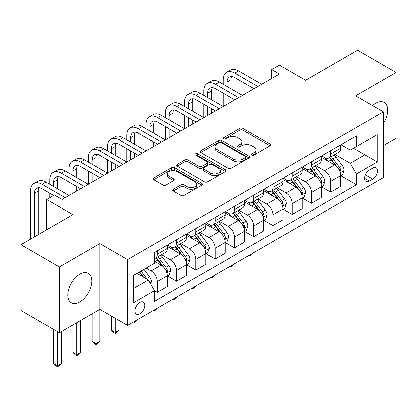 <?xml version="1.0" encoding="UTF-8"?>
<svg xmlns="http://www.w3.org/2000/svg" width="417" height="417" viewBox="0 0 417 417"><rect width="100%" height="100%" fill="white"/><g stroke="black" fill="none" stroke-linecap="round" stroke-linejoin="round"><path stroke-width="0.63" d="M251.852 155.114A1.496 0.865 0 0 0 253.969 155.114L270.044 145.83A2.137 1.235 0 0 0 270.669 144.96A2.137 1.235 0 0 0 270.044 144.084L242.814 128.363A2.137 1.235 0 0 0 239.785 128.363L223.715 137.641A1.496 0.865 0 0 0 223.277 138.256A1.496 0.865 0 0 0 223.715 138.866A1.496 0.865 0 0 0 225.832 138.866L227.911 137.662A6.844 3.951 0 0 1 237.596 137.662L239.864 138.976A6.844 3.951 0 0 1 241.87 141.77A6.844 3.951 0 0 1 239.864 144.563L237.784 145.768A1.496 0.865 0 0 0 237.346 146.377A1.496 0.865 0 0 0 237.784 146.987A1.496 0.865 0 0 0 239.9 146.987L241.98 145.788A6.844 3.951 0 0 1 251.665 145.788L253.932 147.097A6.844 3.951 0 0 1 255.939 149.891A6.844 3.951 0 0 1 253.932 152.69L251.852 153.889A1.496 0.865 0 0 0 251.415 154.498A1.496 0.865 0 0 0 251.852 155.114L251.852 153.889M79.803 301.913A17.003 9.815 120 0 0 90.911 286.927A17.003 9.815 120 0 0 88.305 273.307A17.003 9.815 120 0 0 79.803 274.146A17.003 9.815 120 0 0 68.696 289.127A17.003 9.815 120 0 0 71.302 302.752A17.003 9.815 120 0 0 79.803 301.913M383.437 123.385A17.003 9.815 120 0 0 384.229 102.457A17.003 9.815 120 0 0 375.727 103.296A17.003 9.815 120 0 0 372.6 105.584M139.914 313.834A6.974 4.029 120 0 0 144.47 307.689A6.974 4.029 120 0 0 143.401 302.101A6.974 4.029 120 0 0 139.914 302.445A6.974 4.029 120 0 0 135.358 308.59A6.974 4.029 120 0 0 136.427 314.178A6.974 4.029 120 0 0 139.914 313.834M173.373 189.328A2.137 1.235 0 0 0 172.747 190.204A2.137 1.235 0 0 0 173.373 191.075L181.014 195.484A2.137 1.235 0 0 0 184.038 195.484L201.891 185.179A2.137 1.235 0 0 0 202.516 184.309A2.137 1.235 0 0 0 201.891 183.433L174.66 167.712A2.137 1.235 0 0 0 171.632 167.712L153.779 178.017A2.137 1.235 0 0 0 153.154 178.893A2.137 1.235 0 0 0 153.779 179.763L163.011 185.091A2.137 1.235 0 0 0 166.034 185.091L173.675 180.681A2.137 1.235 0 0 0 174.301 179.81A2.137 1.235 0 0 0 173.675 178.935L169.099 176.292A5.723 3.305 0 0 1 167.425 173.957A5.723 3.305 0 0 1 170.954 170.902A5.723 3.305 0 0 1 177.194 171.622L195.12 181.968A5.723 3.305 0 0 1 196.798 184.309A5.723 3.305 0 0 1 193.264 187.358A5.723 3.305 0 0 1 187.024 186.644L184.038 184.919A2.137 1.235 0 0 0 181.014 184.919L173.373 189.328L173.373 191.075M383.437 145.653L396.15 138.314L396.15 72.464L357.619 50.217L305.598 80.252L279.4 65.12L271.691 69.571L279.4 74.023L62.081 199.488L54.372 195.041L46.668 199.488L46.668 229.746M59.381 266.896L59.381 332.745L99.84 309.388L99.84 243.538L59.381 266.896L20.85 244.649L72.866 214.614L46.668 199.488M99.84 243.538L127.581 259.551L383.437 111.839L383.437 177.689L127.581 325.401L127.581 259.551M396.15 72.464L355.691 95.821L383.437 111.839M228.063 168.322A2.137 1.235 0 0 0 231.091 168.322L248.939 158.017A2.137 1.235 0 0 0 249.569 157.141A2.137 1.235 0 0 0 248.939 156.271L221.708 140.545A2.137 1.235 0 0 0 218.685 140.545L200.832 150.855A2.137 1.235 0 0 0 200.207 151.725A2.137 1.235 0 0 0 200.832 152.601L228.063 168.322M196.209 155.437A1.496 0.865 0 0 1 197.731 155.645L197.731 153.868L225.415 169.849A2.137 1.235 0 0 1 226.04 170.725A2.137 1.235 0 0 1 225.415 171.595L207.562 181.906A2.137 1.235 0 0 1 204.538 181.906L177.308 166.185L177.308 164.434A2.137 1.235 0 0 0 176.678 165.309A2.137 1.235 0 0 0 177.308 166.185M177.308 164.434L184.945 160.024A2.137 1.235 0 0 1 187.973 160.024L199.018 166.399A2.137 1.235 0 0 0 202.042 166.399L207.108 163.474A2.137 1.235 0 0 0 207.739 162.599A2.137 1.235 0 0 0 207.108 161.728L195.615 155.088A1.496 0.865 0 0 1 195.172 154.478A1.496 0.865 0 0 1 196.099 153.68A1.496 0.865 0 0 1 197.731 153.868M59.381 332.745L20.85 310.498L20.85 244.649M372.798 168.166L369.41 170.126A6.755 3.899 120 0 0 364.995 176.078A6.755 3.899 120 0 0 366.032 181.494A6.755 3.899 120 0 0 369.41 181.16L372.798 179.201A6.755 3.899 120 0 0 377.213 173.248A6.755 3.899 120 0 0 376.176 167.832A6.755 3.899 120 0 0 372.798 168.166M340.97 144.808L350.296 150.193L356.462 146.633L356.462 135.864L154.556 252.436L154.556 263.2L133.748 275.215L133.748 302.622L154.556 290.607L154.556 301.376L356.462 184.809L356.462 174.04L350.296 163.36L334.971 154.514M356.462 146.633L377.27 134.618L377.27 162.025L356.462 174.04M95.988 311.608L95.988 343.556L99.84 341.335L99.84 309.388L127.581 325.401M271.691 69.571L271.691 78.469M353.533 148.322L364.938 154.91L364.938 141.738L377.27 134.618M350.296 163.36L364.938 154.91L377.27 162.025M133.748 288.387L148.389 279.932L136.984 273.349M154.556 290.701L157.329 292.301L157.329 281.532A8.721 5.035 -120 0 0 151.162 270.857L146.231 268.006M157.329 292.301L167.347 286.515L167.347 275.752A8.721 5.035 -120 0 0 161.181 265.071L154.556 261.245M167.577 275.971L176.594 281.178L176.594 270.409A8.721 5.035 -120 0 0 170.433 259.734L161.577 254.62M176.594 281.178L186.613 275.392L186.613 264.628A8.721 5.035 -120 0 0 180.446 253.948L167.347 246.384M186.847 264.847L195.86 270.054L195.86 259.285A8.721 5.035 -120 0 0 189.699 248.61L180.842 243.497M195.86 270.054L205.878 264.269L205.878 253.505A8.721 5.035 -120 0 0 199.717 242.824L186.613 235.261M206.113 253.724L215.125 258.931L215.125 248.162A8.721 5.035 -120 0 0 208.964 237.487L200.108 232.373M215.125 258.931L225.144 253.145L225.144 242.381A8.721 5.035 -120 0 0 218.982 231.701L205.878 224.137M225.378 242.605L234.396 247.807L234.396 237.044A8.721 5.035 -120 0 0 228.229 226.363L219.378 221.25M234.396 247.807L244.414 242.027L244.414 231.258A8.721 5.035 -120 0 0 238.248 220.577L225.144 213.014M244.643 231.482L253.661 236.684L253.661 225.92A8.721 5.035 -120 0 0 247.495 215.24L238.644 210.132M253.661 236.684L263.68 230.903L263.68 220.134A8.721 5.035 -120 0 0 257.513 209.454L244.414 201.891M263.909 220.358L272.927 225.561L272.927 214.797A8.721 5.035 -120 0 0 266.76 204.116L257.909 199.008M272.927 225.561L282.945 219.78L282.945 209.011A8.721 5.035 -120 0 0 276.779 198.33L263.68 190.767M283.174 209.235L292.192 214.437L292.192 203.673A8.721 5.035 -120 0 0 286.026 192.993L277.175 187.885M292.192 214.437L302.21 208.656L302.21 197.887A8.721 5.035 -120 0 0 296.044 187.212L282.945 179.644M302.44 198.111L311.457 203.314L311.457 192.55A8.721 5.035 -120 0 0 305.291 181.869L296.44 176.761M311.457 203.314L321.476 197.533L321.476 186.764A8.721 5.035 -120 0 0 315.309 176.089L302.21 168.525M321.705 186.988L330.723 192.195L330.723 181.426A8.721 5.035 -120 0 0 324.556 170.746L315.705 165.638M330.723 192.195L340.741 186.409L340.741 175.64A8.721 5.035 -120 0 0 334.575 164.965L321.476 157.402M321.705 155.932L324.556 157.579A8.721 5.035 -120 0 0 328.919 158.012A8.721 5.035 -120 0 0 330.723 154.019L330.723 150.725M302.44 167.055L305.291 168.703A8.721 5.035 -120 0 0 309.654 169.13A8.721 5.035 -120 0 0 311.457 165.142L311.457 161.848M283.174 178.179L286.026 179.826A8.721 5.035 -120 0 0 290.383 180.253A8.721 5.035 -120 0 0 292.192 176.266L292.192 172.972M263.909 189.302L266.76 190.944A8.721 5.035 -120 0 0 271.118 191.377A8.721 5.035 -120 0 0 272.927 187.389L272.927 184.095M244.643 200.426L247.495 202.068A8.721 5.035 -120 0 0 251.852 202.5A8.721 5.035 -120 0 0 253.661 198.513L253.661 195.219M225.378 211.544L228.229 213.191A8.721 5.035 -120 0 0 232.587 213.624A8.721 5.035 -120 0 0 234.396 209.631L234.396 206.342M206.113 222.668L208.964 224.315A8.721 5.035 -120 0 0 213.322 224.747A8.721 5.035 -120 0 0 215.125 220.755L215.125 217.465M186.847 233.791L189.699 235.438A8.721 5.035 -120 0 0 194.056 235.871A8.721 5.035 -120 0 0 195.86 231.878L195.86 228.589M167.577 244.915L170.433 246.562A8.721 5.035 -120 0 0 174.791 246.994A8.721 5.035 -120 0 0 176.594 243.002L176.594 239.712M340.97 175.865L356.462 184.809M328.919 158.012L338.938 152.226A8.721 5.035 -120 0 0 340.741 148.233L340.741 144.944M309.654 169.13L319.667 163.349A8.721 5.035 -120 0 0 321.476 159.357L321.476 156.062M290.383 180.253L300.402 174.473A8.721 5.035 -120 0 0 302.21 170.48L302.21 167.186M271.118 191.377L281.136 185.596A8.721 5.035 -120 0 0 282.945 181.603L282.945 178.309M251.852 202.5L261.871 196.72A8.721 5.035 -120 0 0 263.68 192.727L263.68 189.433M232.587 213.624L242.605 207.843A8.721 5.035 -120 0 0 244.414 203.85L244.414 200.556M213.322 224.747L223.34 218.961A8.721 5.035 -120 0 0 225.144 214.974L225.144 211.68M194.056 235.871L204.075 230.085A8.721 5.035 -120 0 0 205.878 226.097L205.878 222.803M174.791 246.994L184.809 241.208A8.721 5.035 -120 0 0 186.613 237.221L186.613 233.927M154.556 258.467A8.721 5.035 -120 0 0 155.525 258.118L165.544 252.332A8.721 5.035 -120 0 0 167.347 248.344L167.347 245.05M155.525 258.118A8.721 5.035 -120 0 0 157.329 254.125L157.329 250.831M148.389 279.932L154.556 290.607M252.452 155.322L253.932 154.467A6.844 3.951 0 0 0 255.939 151.673L255.939 149.891M241.87 141.77L241.87 143.547A6.844 3.951 0 0 1 239.864 146.346L238.383 147.201M270.018 145.846L242.814 130.14A2.137 1.235 0 0 0 239.785 130.14L224.315 139.075M248.913 158.033L221.708 142.327A2.137 1.235 0 0 0 218.685 142.327L200.858 152.617M245.16 157.751A1.496 0.865 0 0 0 245.597 157.141A1.496 0.865 0 0 0 245.16 156.531L221.255 142.729A1.496 0.865 0 0 0 219.139 142.729L216.944 143.995A6.844 3.951 0 0 0 214.937 146.794A6.844 3.951 0 0 0 216.944 149.588L233.28 159.018A6.844 3.951 0 0 0 242.965 159.018L245.16 157.751L245.16 159.534A1.496 0.865 0 0 0 245.597 158.924L245.597 157.141M214.937 146.794L214.937 148.572A6.844 3.951 0 0 0 216.944 151.366L216.944 149.588M245.16 159.534L242.965 160.8A6.844 3.951 0 0 1 233.28 160.8L216.944 151.366M177.334 166.201L184.945 161.806L184.945 160.024M207.739 162.599L207.739 164.381A2.137 1.235 0 0 1 207.108 165.252L202.042 168.181A2.137 1.235 0 0 1 199.018 168.181L187.973 161.806A2.137 1.235 0 0 0 184.945 161.806M197.731 155.645L225.388 171.616M210.476 173.019A5.723 3.305 0 0 0 216.715 173.733A5.723 3.305 0 0 0 220.249 170.678A5.723 3.305 0 0 0 218.571 168.343L212.253 164.699A2.137 1.235 0 0 0 209.23 164.699L204.158 167.624A2.137 1.235 0 0 0 203.532 168.499A2.137 1.235 0 0 0 204.158 169.37L210.476 173.019L210.476 174.796A5.723 3.305 0 0 0 216.715 175.515A5.723 3.305 0 0 0 220.249 172.461L220.249 170.678M203.532 168.499L203.532 170.277A2.137 1.235 0 0 0 204.158 171.152L204.158 169.37M210.476 174.796L204.158 171.152M196.798 184.309L196.798 186.086A5.723 3.305 0 0 1 193.264 189.141A5.723 3.305 0 0 1 187.024 188.421L184.038 186.696A2.137 1.235 0 0 0 181.014 186.696L173.404 191.09M167.425 173.957L167.425 175.734A5.723 3.305 0 0 0 169.099 178.075L169.099 176.292M173.649 180.697L169.099 178.075M201.864 185.195L174.66 169.49A2.137 1.235 0 0 0 171.632 169.49L153.81 179.779M340.741 176L342.592 174.931L344.129 170.48A5.775 3.336 -120 0 0 342.289 165.559L335.993 157.157A16.675 9.627 -120 0 0 334.173 154.978M327.908 161.113A16.675 9.627 -120 0 0 324.494 157.543M340.215 172.461L340.887 171.736L341.012 170.725A5.775 3.336 -120 0 0 339.36 167.253L333.063 158.846A16.675 9.627 -120 0 0 331.244 156.667M329.691 157.563A13.839 7.991 60 0 1 331.963 160.144L337.29 167.259M329.394 157.735A16.675 9.627 60 0 1 331.213 159.914L335.398 165.502M253.76 252.556L251.654 254.662L250.117 255.553L249.34 255.105M250.117 254.662L250.117 255.553M223.142 84.255L223.142 79.803A16.346 9.44 60 0 1 226.53 72.323L230.382 70.098A16.346 9.44 60 0 1 238.555 70.906L261.673 84.255M226.53 72.323A16.346 9.44 60 0 1 234.703 73.131L257.821 86.481M253.969 88.701L234.703 77.583A10.899 6.291 -120 0 0 229.251 77.041A10.899 6.291 -120 0 0 226.994 82.029L226.994 86.481M231.529 76.54A10.899 6.291 -120 0 0 230.846 79.803L230.846 88.701M226.994 95.378L226.994 104.276M230.846 97.604L230.846 102.05M184.611 106.502L184.611 102.05A16.346 9.44 60 0 1 187.994 94.565L191.851 92.345A16.346 9.44 60 0 1 200.024 93.153L223.142 106.502L223.142 93.153M321.476 187.118L323.326 186.055L324.864 181.603A5.775 3.336 -120 0 0 323.024 176.683L316.727 168.28A16.675 9.627 -120 0 0 314.903 166.102M308.643 172.237A16.675 9.627 -120 0 0 305.228 168.666M320.949 183.584L321.622 182.86L321.747 181.848A5.775 3.336 -120 0 0 320.094 178.377L313.798 169.969A16.675 9.627 -120 0 0 311.979 167.79M310.425 168.687A13.839 7.991 60 0 1 312.698 171.267L318.025 178.382M310.128 168.859A16.675 9.627 60 0 1 311.947 171.038L316.133 176.626M234.495 263.68L232.389 265.785L230.846 266.677L230.075 266.228M230.846 265.785L230.846 266.677M302.21 198.242L304.061 197.178L305.598 192.727A5.775 3.336 -120 0 0 303.758 187.806L297.457 179.404A16.675 9.627 -120 0 0 295.637 177.22M289.377 183.36A16.675 9.627 -120 0 0 285.963 179.79M301.684 194.708L302.356 193.978L302.481 192.972A5.775 3.336 -120 0 0 300.829 189.5L294.532 181.093A16.675 9.627 -120 0 0 292.713 178.914M291.16 179.81A13.839 7.991 60 0 1 293.432 182.391L298.76 189.506M290.863 179.982A16.675 9.627 60 0 1 292.682 182.161L296.868 187.749M215.229 274.803L213.123 276.909L211.581 277.8L210.809 277.352M211.581 276.909L211.581 277.8M282.945 209.365L284.795 208.297L286.333 203.85A5.775 3.336 -120 0 0 284.488 198.93L278.191 190.522A16.675 9.627 -120 0 0 276.372 188.343M270.112 194.484A16.675 9.627 -120 0 0 266.698 190.908M282.418 205.831L283.091 205.101L283.216 204.095A5.775 3.336 -120 0 0 281.564 200.624L275.267 192.216A16.675 9.627 -120 0 0 273.443 190.037M271.894 190.934A13.839 7.991 60 0 1 274.167 193.514L279.494 200.629M271.597 191.106A16.675 9.627 60 0 1 273.416 193.285L277.602 198.873M195.964 285.926L193.858 288.032L192.315 288.924L191.544 288.475M192.315 288.027L192.315 288.924M203.877 95.378L203.877 90.927A16.346 9.44 60 0 1 207.259 83.447L211.117 81.221A16.346 9.44 60 0 1 219.29 82.029L242.407 95.378M207.259 83.447A16.346 9.44 60 0 1 215.438 84.255L238.555 97.604M234.703 99.825L215.438 88.701A10.899 6.291 -120 0 0 209.986 88.164A10.899 6.291 -120 0 0 207.729 93.153L207.729 97.604M212.263 87.659A10.899 6.291 -120 0 0 211.581 90.927L211.581 99.825M207.729 106.502L207.729 115.4M211.581 108.722L211.581 113.174M165.346 117.625L165.346 113.174A16.346 9.44 60 0 1 168.729 105.689L172.586 103.468A16.346 9.44 60 0 1 180.759 104.276L203.877 117.625L203.877 104.276M187.994 94.565A16.346 9.44 60 0 1 196.167 95.378L219.29 108.722M215.438 110.948L196.167 99.825A10.899 6.291 -120 0 0 190.72 99.288A10.899 6.291 -120 0 0 188.463 104.276L188.463 108.722M192.998 98.782A10.899 6.291 -120 0 0 192.315 102.05L192.315 110.948M188.463 117.625L188.463 126.523M192.315 119.846L192.315 124.297M146.08 128.749L146.08 124.297A16.346 9.44 60 0 1 149.463 116.812L153.315 114.592A16.346 9.44 60 0 1 161.494 115.4L184.611 128.749L184.611 115.4M168.729 105.689A16.346 9.44 60 0 1 176.902 106.502L200.024 119.846M196.167 122.072L176.902 110.948A10.899 6.291 -120 0 0 171.455 110.411A10.899 6.291 -120 0 0 169.198 115.4L169.198 119.846M173.733 109.906A10.899 6.291 -120 0 0 173.05 113.174L173.05 122.072M169.198 128.749L169.198 137.646M173.05 130.969L173.05 135.421M126.815 139.867L126.815 135.421A16.346 9.44 60 0 1 130.198 127.936L134.05 125.71A16.346 9.44 60 0 1 142.223 126.523L165.346 139.867L165.346 126.523M263.68 220.489L265.525 219.42L267.068 214.974A5.775 3.336 -120 0 0 265.222 210.053L258.926 201.646A16.675 9.627 -120 0 0 257.107 199.467M250.846 205.607A16.675 9.627 -120 0 0 247.432 202.031M263.153 216.955L263.825 216.225L263.951 215.219A5.775 3.336 -120 0 0 262.298 211.742L255.996 203.34A16.675 9.627 -120 0 0 254.177 201.161M252.629 202.057A13.839 7.991 60 0 1 254.902 204.638L260.229 211.753M252.332 202.229A16.675 9.627 60 0 1 254.151 204.408L258.337 209.996M176.699 297.045L174.593 299.156L173.05 300.042L172.278 299.599M173.05 299.151L173.05 300.042M149.463 116.812A16.346 9.44 60 0 1 157.636 117.625L180.759 130.969M176.902 133.195L157.636 122.072A10.899 6.291 -120 0 0 152.189 121.535A10.899 6.291 -120 0 0 149.932 126.523L149.932 130.969M154.467 121.029A10.899 6.291 -120 0 0 153.784 124.297L153.784 133.195M149.932 139.867L149.932 148.77M153.784 142.093L153.784 146.544M107.544 150.99L107.544 146.544A16.346 9.44 60 0 1 110.932 139.059L114.784 136.833A16.346 9.44 60 0 1 122.958 137.646L146.08 150.99L146.08 137.646M244.414 231.612L246.259 230.544L247.802 226.097A5.775 3.336 -120 0 0 245.957 221.177L239.66 212.769A16.675 9.627 -120 0 0 237.841 210.59M231.576 216.731A16.675 9.627 -120 0 0 228.167 213.155M243.888 228.073L244.555 227.348L244.685 226.342A5.775 3.336 -120 0 0 243.028 222.866L236.731 214.463A16.675 9.627 -120 0 0 234.912 212.284M233.364 213.176A13.839 7.991 60 0 1 235.631 215.761L240.963 222.876M233.061 213.348A16.675 9.627 60 0 1 234.88 215.526L239.071 221.119M157.433 308.168L155.327 310.279L153.784 311.165L153.013 310.722M153.784 310.274L153.784 311.165M225.144 242.736L226.994 241.667L228.537 237.221A5.775 3.336 -120 0 0 226.692 232.3L220.395 223.893A16.675 9.627 -120 0 0 218.576 221.714M212.31 227.854A16.675 9.627 -120 0 0 208.896 224.278M224.617 239.196L225.289 238.472L225.42 237.466A5.775 3.336 -120 0 0 223.762 233.989L217.465 225.587A16.675 9.627 -120 0 0 215.646 223.408M214.093 224.299A13.839 7.991 60 0 1 216.366 226.884L221.698 234M213.796 224.471A16.675 9.627 60 0 1 215.615 226.65L219.806 232.243M138.168 319.292L136.062 321.403L134.519 322.289L133.748 321.846M134.519 321.398L134.519 322.289M205.878 253.859L207.729 252.791L209.271 248.344A5.775 3.336 -120 0 0 207.426 243.424L201.13 235.016A16.675 9.627 -120 0 0 199.31 232.837M193.045 238.977A16.675 9.627 -120 0 0 189.631 235.402M205.352 250.32L206.024 249.595L206.149 248.589A5.775 3.336 -120 0 0 204.497 245.113L198.2 236.705A16.675 9.627 -120 0 0 196.381 234.526M194.828 235.423A13.839 7.991 60 0 1 197.1 238.008L202.433 245.123M194.53 235.595A16.675 9.627 60 0 1 196.35 237.773L200.541 243.366M115.254 318.286L115.254 332.432L119.106 330.212L119.106 320.511M119.106 330.212L116.796 332.521L115.254 333.412L113.711 332.521L111.402 330.212L111.402 316.06M111.402 330.212L115.254 332.432L115.254 333.412M130.198 127.936A16.346 9.44 60 0 1 138.371 128.749L161.488 142.093M157.636 144.318L138.371 133.195A10.899 6.291 -120 0 0 132.924 132.658A10.899 6.291 -120 0 0 130.667 137.646L130.667 142.093M135.202 132.153A10.899 6.291 -120 0 0 134.519 135.421L134.519 144.318M130.667 150.99L130.667 159.893M134.519 153.216L134.519 157.668M88.279 162.114L88.279 157.668A16.346 9.44 60 0 1 91.667 150.183L95.519 147.957A16.346 9.44 60 0 1 103.692 148.77L126.815 162.114L126.815 148.77M110.932 139.059A16.346 9.44 60 0 1 119.106 139.867L142.223 153.216M138.371 155.442L119.106 144.318A10.899 6.291 -120 0 0 113.659 143.776A10.899 6.291 -120 0 0 111.402 148.77L111.402 153.216M115.936 143.276A10.899 6.291 -120 0 0 115.254 146.544L115.254 155.442M111.402 162.114L111.402 171.012M115.254 164.34L115.254 168.791M69.014 173.237L69.014 168.791A16.346 9.44 60 0 1 72.402 161.306L76.254 159.08A16.346 9.44 60 0 1 84.427 159.893L107.544 173.237L107.544 159.893M91.667 150.183A16.346 9.44 60 0 1 99.84 150.99L122.958 164.34M119.106 166.565L99.84 155.442A10.899 6.291 -120 0 0 94.393 154.9A10.899 6.291 -120 0 0 92.136 159.893L92.136 164.34M96.671 154.399A10.899 6.291 -120 0 0 95.988 157.668L95.988 166.565M92.136 173.237L92.136 182.135M95.988 175.463L95.988 179.915M49.748 184.361L49.748 179.915A16.346 9.44 60 0 1 53.136 172.429L56.988 170.204A16.346 9.44 60 0 1 65.161 171.012L88.279 184.361L88.279 171.012M186.613 264.983L188.463 263.914L190.006 259.463A5.775 3.336 -120 0 0 188.161 254.547L181.864 246.139A16.675 9.627 -120 0 0 180.045 243.961M173.78 250.096A16.675 9.627 -120 0 0 170.365 246.525M186.086 261.443L186.759 260.719L186.884 259.713A5.775 3.336 -120 0 0 185.231 256.236L178.935 247.828A16.675 9.627 -120 0 0 177.116 245.649M175.562 246.546A13.839 7.991 60 0 1 177.835 249.131L183.167 256.247M175.265 246.718A16.675 9.627 60 0 1 177.084 248.897L181.27 254.485M99.84 341.335L97.526 343.644L95.988 344.536L94.445 343.644L92.136 341.335L92.136 313.834M92.136 341.335L95.988 343.556L95.988 344.536M72.402 161.306A16.346 9.44 60 0 1 80.575 162.114L103.692 175.463M99.84 177.689L80.575 166.565A10.899 6.291 -120 0 0 75.123 166.023A10.899 6.291 -120 0 0 72.866 171.012L72.866 175.463M77.406 165.523A10.899 6.291 -120 0 0 76.723 168.791L76.723 177.689M72.866 184.361L72.866 193.259M76.723 186.587L76.723 191.033M30.483 239.087L30.483 191.038A16.346 9.44 60 0 1 33.871 183.553L37.723 181.327A16.346 9.44 60 0 1 45.896 182.135L69.014 195.484L69.014 182.135M167.347 276.106L169.198 275.038L170.741 270.586A5.775 3.336 -120 0 0 168.895 265.671L162.599 257.263A16.675 9.627 -120 0 0 160.78 255.084M166.821 272.567L167.493 271.842L167.618 270.836A5.775 3.336 -120 0 0 165.966 267.36L159.669 258.952A16.675 9.627 -120 0 0 157.85 256.773M156.297 257.67A13.839 7.991 60 0 1 158.569 260.255L163.897 267.37M156 257.842A16.675 9.627 60 0 1 157.819 260.02L162.005 265.608M76.723 322.732L76.723 354.679L80.575 352.454L80.575 320.511M80.575 352.454L78.26 354.768L76.723 355.659L75.18 354.768L72.866 352.454L72.866 324.958M72.866 352.454L76.723 354.679L76.723 355.659M53.136 172.429A16.346 9.44 60 0 1 61.309 173.237L84.427 186.587M80.575 188.812L61.309 177.689A10.899 6.291 -120 0 0 55.857 177.147A10.899 6.291 -120 0 0 53.6 182.135L53.6 186.587M58.14 176.646A10.899 6.291 -120 0 0 57.457 179.915L57.457 188.812M49.748 197.71L49.748 193.259M150.704 283.935L151.47 281.71A5.775 3.336 -120 0 0 149.63 276.794L144.011 269.293M147.227 279.26A5.775 3.336 -120 0 0 146.701 278.483L141.082 270.982M139.632 271.816L143.672 277.206M139.231 272.051L142.656 276.622M57.457 331.63L57.457 365.803L61.309 363.577L61.309 331.63M61.309 363.577L58.995 365.891L57.457 366.783L55.914 365.891L53.6 363.577L53.6 329.409M53.6 363.577L57.457 365.803L57.457 366.783M33.871 183.553A16.346 9.44 60 0 1 42.044 184.361L65.161 197.71M53.6 195.484L42.044 188.812A10.899 6.291 -120 0 0 36.592 188.27A10.899 6.291 -120 0 0 34.335 193.259L34.335 236.861M38.87 187.77A10.899 6.291 -120 0 0 38.187 191.038L38.187 234.635M151.162 270.857L161.181 265.071M170.433 259.734L180.446 253.948M189.699 248.61L199.717 242.824M208.964 237.487L218.982 231.701M228.229 226.363L238.248 220.577M247.495 215.24L257.513 209.454M266.76 204.116L276.779 198.33M286.026 192.993L296.044 187.212M305.291 181.869L315.309 176.089M324.556 170.746L334.575 164.965M330.723 154.019L340.741 148.233M330.723 181.426L340.741 175.64M311.457 192.55L321.476 186.764M311.457 165.142L321.476 159.357M292.192 203.673L302.21 197.887M292.192 176.266L302.21 170.48M272.927 214.797L282.945 209.011M272.927 187.389L282.945 181.603M253.661 225.92L263.68 220.134M253.661 198.513L263.68 192.727M234.396 237.044L244.414 231.258M234.396 209.631L244.414 203.85M215.125 248.162L225.144 242.381M215.125 220.755L225.144 214.974M195.86 259.285L205.878 253.505M195.86 231.878L205.878 226.097M176.594 270.409L186.613 264.628M176.594 243.002L186.613 237.221M157.329 281.532L167.347 275.752M157.329 254.125L167.347 248.344M365.407 174.937L372.798 179.201M364.63 178.403L369.41 181.16M253.932 154.467L253.932 152.69M237.784 146.987L237.784 145.768M239.864 146.346L239.864 144.563M223.715 138.866L223.715 137.641M239.785 130.14L239.785 128.363M242.814 130.14L242.814 128.363M270.044 145.83L270.044 144.084M200.832 152.601L200.832 150.855M218.685 142.327L218.685 140.545M221.708 142.327L221.708 140.545M248.939 158.017L248.939 156.271M233.28 160.8L233.28 159.018M242.965 160.8L242.965 159.018M187.973 161.806L187.973 160.024M199.018 168.181L199.018 166.399M202.042 168.181L202.042 166.399M207.108 165.252L207.108 163.474M225.415 171.595L225.415 169.849M181.014 186.696L181.014 184.919M184.038 186.696L184.038 184.919M187.024 188.421L187.024 186.644M173.675 180.681L173.675 178.935M153.779 179.763L153.779 178.017M171.632 169.49L171.632 167.712M174.66 169.49L174.66 167.712M201.891 185.179L201.891 183.433M340.308 172.779L344.093 170.589M333.063 158.846L335.993 157.157M328.523 161.468L331.213 159.914M339.36 167.253L342.289 165.559M338.901 169.505L341.012 170.725M238.555 70.906L234.703 73.131M230.846 79.803L226.994 82.029M321.043 183.897L324.827 181.713M313.798 169.969L316.727 168.28M309.258 172.591L311.947 171.038M320.094 178.377L323.024 176.683M319.636 180.629L321.747 181.848M301.778 195.02L305.562 192.836M294.532 181.093L297.457 179.404M289.987 183.715L292.682 182.161M300.829 189.5L303.758 187.806M300.37 191.752L302.481 192.972M282.512 206.144L286.297 203.96M275.267 192.216L278.191 190.522M270.722 194.838L273.416 193.285M281.564 200.624L284.488 198.93M281.105 202.876L283.216 204.095M219.29 82.029L215.438 84.255M211.581 90.927L207.729 93.153M200.024 93.153L196.167 95.378M192.315 102.05L188.463 104.276M180.759 104.276L176.902 106.502M173.05 113.174L169.198 115.4M263.247 217.267L267.031 215.083M255.996 203.34L258.926 201.646M251.456 205.962L254.151 204.408M262.298 211.742L265.222 210.053M261.84 213.999L263.951 215.219M161.494 115.4L157.636 117.625M153.784 124.297L149.932 126.523M243.981 228.391L247.766 226.207M236.731 214.463L239.66 212.769M232.191 217.085L234.88 215.526M243.028 222.866L245.957 221.177M242.574 225.123L244.685 226.342M224.716 239.514L228.5 237.33M217.465 225.587L220.395 223.893M212.925 228.208L215.615 226.65M223.762 233.989L226.692 232.3M223.309 236.246L225.42 237.466M205.451 250.638L209.23 248.454M198.2 236.705L201.13 235.016M193.66 239.327L196.35 237.773M204.497 245.113L207.426 243.424M204.038 247.37L206.149 248.589M142.223 126.523L138.371 128.749M134.519 135.421L130.667 137.646M122.958 137.646L119.106 139.867M115.254 146.544L111.402 148.77M103.692 148.77L99.84 150.99M95.988 157.668L92.136 159.893M186.18 261.761L189.964 259.577M178.935 247.828L181.864 246.139M174.395 250.45L177.084 248.897M185.231 256.236L188.161 254.547M184.773 258.493L186.884 259.713M84.427 159.893L80.575 162.114M76.723 168.791L72.866 171.012M166.915 272.885L170.699 270.701M159.669 258.952L162.599 257.263M155.129 261.574L157.819 260.02M165.966 267.36L168.895 265.671M165.507 269.617L167.618 270.836M65.161 171.012L61.309 173.237M57.457 179.915L53.6 182.135M149.969 282.669L151.434 281.824M146.701 278.483L149.63 276.794M45.896 182.135L42.044 184.361M38.187 191.038L34.335 193.259"/></g></svg>

